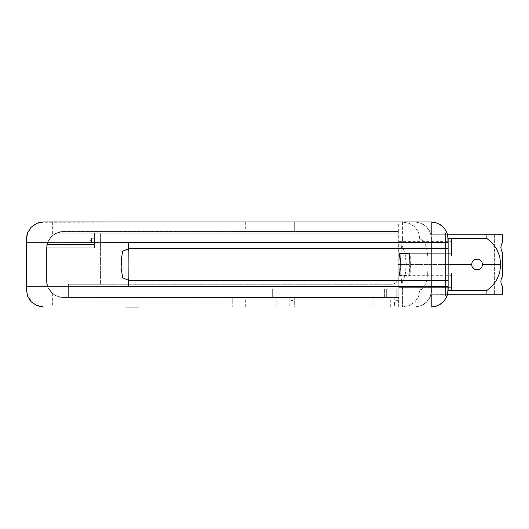 <?xml version="1.0" encoding="UTF-8"?>
<svg xmlns="http://www.w3.org/2000/svg" width="529" height="529" viewBox="0 0 529 529"><rect width="100%" height="100%" fill="white"/><g stroke="black" fill="none" stroke-linecap="round" stroke-linejoin="round"><path stroke-width="0.4" stroke-dasharray="2.65 1.98" d="M27.653 296.286L26.45 290.004L26.45 238.996C25.69 230.584 35.04 221.228 43.451 221.988L290.004 221.988L290.004 231.51L63.52 231.51L57.013 232.806L51.492 236.496L47.808 242.011L46.512 248.518L46.512 280.482L47.808 286.989L51.492 292.504L57.013 296.194L63.52 297.49L68.36 297.49L68.36 284.258L100.411 284.258L100.411 233.216L100.411 284.258L391.738 284.258L394.184 283.769L396.261 282.387L397.643 280.31L398.132 277.864L398.132 233.216L398.132 297.08L398.344 231.51L61.966 231.583L398.132 231.51L398.132 233.216L56.107 233.216L58.851 233.216L56.107 233.216L52.953 235.193L50.308 237.812L48.298 240.94L47.008 244.438L94.466 244.438L94.466 233.216L94.466 247.837L94.466 233.216L398.132 233.216L56.107 233.216L94.466 233.216L94.466 247.837L46.526 247.837L46.512 280.482L46.512 248.518L46.512 280.482L46.512 248.518L47.008 244.438C48.47 239.247 51.505 235.511 56.107 233.216L51.981 236.027L48.992 239.677L47.187 243.79L46.512 248.518L47.947 241.68L51.987 236.02L56.107 233.216L63.52 231.51C55.102 230.75 45.752 240.106 46.512 248.518L46.512 280.482L47.861 287.108L51.604 292.61L57.092 296.227L63.52 297.49L290.004 297.49L290.004 307.012L290.004 297.49L398.608 297.49L61.966 297.417L57.092 296.227L51.604 292.61L47.861 287.108L46.512 280.482C45.752 288.894 55.102 298.25 63.52 297.49L290.004 297.49L290.004 307.012L43.451 307.012L431.135 307.012L414.604 307.012L421.104 305.716L426.639 302.019L430.315 296.505L431.611 290.004L431.611 238.996L430.315 232.482L426.625 226.967L421.11 223.284L414.604 221.988L431.611 221.995L435.823 222.649M138.638 307.012L126.451 307.012M65.133 307.012L52.378 307.012L65.133 307.012L52.378 307.012L65.133 307.012L52.378 307.012L65.133 307.012L65.133 297.49L64.717 297.49L65.133 297.49L65.133 307.012M227.979 307.012L390.7 307.012L227.979 307.012L227.979 297.49L232.224 297.49L232.224 307.012L232.224 297.655L386.315 297.49L386.315 289.052L398.132 289.052L398.132 277.864L397.643 280.31L396.261 282.387L394.184 283.769L391.738 284.258L68.36 284.258L68.36 297.49L382.202 297.655L228.495 297.655L373.864 297.655L373.864 307.012L232.224 307.012L276.879 307.012L276.879 297.49L289.191 297.49L289.191 307.012L390.7 307.012L373.864 307.012L390.7 307.012L373.864 307.012L373.864 297.49L389.284 297.49L373.864 297.655L373.864 307.012L373.864 297.49L289.191 297.49L289.191 307.012L276.879 307.012L276.879 297.49L232.224 297.49L232.224 307.012L227.979 307.012L227.979 297.49L227.979 307.012L232.224 307.012L232.224 297.655L228.495 297.49L227.979 297.49L227.979 307.012M232.958 307.012L245.714 307.012L232.958 307.012L245.714 307.012L232.958 307.012L232.958 297.49L245.714 297.49L232.958 297.49L245.714 297.49L232.958 297.49L245.714 297.49L232.958 297.49L232.958 307.012M63.044 307.012L46.036 307.012L63.044 307.012L46.036 307.012L63.044 307.012L46.036 307.012L63.044 307.012L63.044 297.483L59.539 297.014L56.061 295.764L52.695 293.602L50.024 290.831L52.682 293.588L56.041 295.757L59.513 297.007L63.044 297.483L63.044 307.012M61.966 297.417L56.365 295.909L53.535 294.25L58.183 296.63L61.959 297.417L56.365 295.909L52.378 293.331L56.365 295.909L60.121 297.146L63.52 297.49L61.959 297.417M46.631 282.453L48.126 287.71L50.017 290.818L47.451 286.057L46.631 282.466L48.126 287.71L52.695 293.595L56.054 295.764L59.532 297.014L63.044 297.483L59.526 297.014L56.048 295.757L52.688 293.595L48.126 287.71L46.949 284.304L46.512 280.482L46.631 282.466M40.31 222.279L290.004 221.988L290.004 231.51L290.004 221.988L431.611 221.995L431.611 234.744L494.39 234.744L494.39 294.256L431.611 294.256L431.611 307.005L431.135 307.012L431.611 307.005L431.611 294.256L447.567 294.369M138.638 221.988L126.451 221.988M65.133 221.988L52.378 221.988L65.133 221.988L52.378 221.988L65.133 221.988L52.378 221.988L65.133 221.988L65.133 231.51L59.717 231.947L56.107 233.216L234.896 233.216L234.896 231.51L63.52 231.51L58.183 232.37L52.378 235.669L58.183 232.37L61.959 231.583L56.365 233.091L52.378 235.669L54.785 233.924L58.461 232.284L65.133 231.51L65.133 221.988M232.958 221.988L245.714 221.988L232.958 221.988L245.714 221.988L232.958 221.988L232.958 231.51L245.714 231.51L232.958 231.51L245.714 231.51L232.958 231.51L245.714 231.51L232.958 231.51L232.958 221.988M63.044 221.988L46.036 221.988L63.044 221.988L46.036 221.988L63.044 221.988L46.036 221.988L63.044 221.988L63.044 233.216L56.107 233.216L51.987 236.02L48.999 239.67L47.18 243.803L46.512 248.518L46.512 280.482L46.512 248.518L47.187 243.79L48.992 239.677L51.981 236.027L56.107 233.216L63.044 233.216L63.044 221.988M58.851 233.216L62.534 233.216L58.851 233.216M94.466 242.5L94.466 238.215L94.466 242.5L94.466 238.215L94.466 242.5L94.466 238.215L94.466 242.5L91.471 242.5L91.471 238.215L91.471 240.358L90.181 240.358L91.471 240.358L91.471 238.215L91.471 242.5L94.466 242.5M398.132 287.895L398.132 241.105L398.132 287.895L398.132 241.105L398.132 287.895L445.418 287.895L445.418 233.216L445.418 295.784L445.418 233.216L445.418 264.5L445.418 233.216L445.418 264.5L448.136 264.5L398.132 264.5L445.418 264.5L445.418 241.105L398.132 241.105L398.132 264.5M398.132 231.51L398.344 221.988L402.529 222.001L402.635 238.989L400.79 253.973L400.446 264.5L400.79 275.034L402.635 290.004L402.47 307.012L398.701 307.012L398.608 297.49L398.132 297.08L398.132 231.51L260.903 231.51L260.903 233.216L398.132 233.216L398.132 231.51M400.182 264.5L399.607 253.53L399.078 260.301L399.203 272.256L399.607 275.47L399.825 274.63L400.182 264.5L399.64 253.55L399.256 255.791L399.031 264.487L399.574 275.45L400.182 264.5M398.806 287.32L398.806 275.688L398.806 287.32L398.806 275.688L398.806 287.32L451.541 287.32L451.541 273.004L451.541 287.32L398.806 287.32M398.806 253.312L398.806 241.68L398.806 253.312L398.806 241.68L398.806 253.312L451.541 253.312L451.541 238.996L451.541 253.312L398.806 253.312M294.289 221.988L294.289 231.51L394.065 231.51L394.065 221.988L290.004 221.988L290.004 231.51L294.289 231.51L294.289 221.988M439.354 224.111L435.512 222.564L441.206 225.294L443.983 227.86L446.185 231.08L447.6 234.744L448.129 238.506L447.653 234.962M447.646 234.949L447.124 233.216L447.269 233.633L447.124 233.216L445.418 233.216M447.56 234.605L448.136 238.982M447.706 235.174L447.6 234.744L431.611 234.744L431.611 221.995L431.611 234.744L447.6 234.744L447.964 236.562L448.136 238.996L447.679 235.068L446.284 231.266L447.679 235.068L448.136 238.996L448.136 290.004L447.6 294.256L446.192 297.906L444.003 301.12L441.239 303.686L435.532 306.43L431.611 307.005L435.532 306.43L439.354 304.889M501.049 283.332L500.851 281.514L501.32 284.298L502.55 286.606L502.55 290.004L451.541 290.004L451.541 273.004L451.541 290.004L451.541 289.356L451.541 290.004L502.55 290.004L502.55 286.606L502.55 294.256L494.39 294.256L502.55 294.256L502.55 286.606L502.55 290.004L502.55 286.606L501.32 284.285M501.32 278.717L500.851 281.514L501.32 278.717L502.55 276.402L502.55 252.597L502.55 255.996L502.55 252.597L501.32 250.29L500.851 247.506L501.32 244.709L502.55 242.394L502.55 234.744L494.39 234.744L502.55 234.744L502.55 242.394M477.046 259.091L474.963 259.508L473.224 260.678L472.047 262.43L471.637 264.5L472.047 266.57L473.224 268.322L474.976 269.492L477.046 269.909L479.115 269.492L480.868 268.322L482.038 266.57L482.455 264.5L482.038 262.43L480.868 260.678L479.115 259.508L477.046 259.091L477.971 259.17M447.937 236.397L447.713 235.213M446.284 297.734L447.666 293.979L446.284 297.734L447.673 293.945L448.136 290.004L447.269 295.367M445.418 295.784L447.124 295.784L448.129 290.494L447.6 294.256L431.611 294.256L431.611 307.005L431.611 294.256L494.39 294.256L494.39 234.744L431.611 234.744L431.611 221.995L435.512 222.564M447.924 292.709L448.129 290.494L447.23 295.499M448.136 277.904L448.136 251.288L448.136 277.904L128.474 277.904L448.136 277.904M128.474 280.145L128.474 277.904L122.649 277.87L128.474 277.904L128.474 280.145M128.474 251.096L128.474 248.855L128.474 251.096L448.136 251.096L128.474 251.096M448.136 248.623L448.136 277.712L448.136 248.623M31.39 301.986L36.944 305.716L43.451 307.012L34.16 304.248L27.653 296.293M26.47 238.176L26.463 290.659M448.136 290.018L448.136 238.996L447.666 235.021M447.673 293.945L448.136 290.004M121.551 257.749L122.649 251.13L126.041 250.078M94.466 247.837L46.526 247.837L94.466 247.837L46.526 247.837L47.008 244.438L94.466 244.438L94.466 247.837M100.411 284.258L391.738 284.258L100.411 284.258M272.66 289.052L398.132 289.052L272.66 289.052L398.132 289.052L398.205 297.49L272.66 297.49L272.66 289.052L272.66 297.49L272.66 289.052L272.66 297.49L384.616 297.49L384.616 289.052L272.66 289.052M451.541 289.356L451.541 284.754L451.541 289.356M451.541 255.996L451.541 238.996L451.541 255.996L502.55 255.996L502.55 252.597L502.55 255.996L451.541 255.996M501.049 249.331L501.32 244.709M447.851 293.126L447.732 293.701M447.633 294.117L447.21 295.552M294.289 301.061L394.422 301.054L394.422 307.012L294.289 307.012L294.289 297.49L394.171 297.49L394.356 301.061L294.289 301.061L294.289 297.49L290.004 297.49L290.328 299.963L294.289 301.061L291.261 300.538L290.004 299.282L290.004 307.012L294.289 307.012L294.289 301.061M29.73 300.049L27.706 296.419M27.693 232.615L30.444 228.039M31.363 227.04L36.944 223.284M128.474 242.679L129.248 242.679M129.248 286.321L128.474 286.321M482.448 264.388L482.289 263.197M482.263 263.085L481.747 261.835M481.41 261.306L479.763 259.825M479.439 259.653L478.183 259.217M473.898 260.103L472.047 262.43M471.908 266.193L474.976 269.499M480.087 268.97L482.038 266.57M401.782 244.808L404.983 253.464L405.981 258.833L406.325 264.546L405.968 270.226L404.976 275.569L401.782 284.199L402.635 290.004L419.781 290.004L402.629 290.004L402.529 306.999L409.129 305.683L414.796 302.099L418.565 296.59L419.722 290.004L421.692 289.581L423.418 288.265L426.083 282.982L427.611 274.716L428.113 264.764L427.663 254.766L426.195 246.388L423.603 240.933L421.891 239.511L419.966 238.996L402.629 238.989L401.213 249.139L400.532 259.15L400.79 275.034L401.782 284.199L404.976 275.569L406.325 264.546L404.983 253.464L401.782 244.808M419.966 238.996L418.558 232.39L414.782 226.888L409.122 223.311L402.47 221.988L414.604 221.988C420.72 222.729 424.727 224.389 426.625 226.967C429.945 230.499 431.611 234.512 431.611 238.996L431.611 290.004L419.722 290.004L423.418 288.265L426.083 282.982L427.611 274.716L428.113 264.764L427.663 254.766L426.195 246.388L423.603 240.933L419.966 238.996L431.611 238.996L419.722 238.989L418.558 232.39L414.782 226.888L409.122 223.311L402.529 222.001L402.635 238.989L419.722 238.989M419.722 290.004L431.611 290.004C431.611 294.481 429.951 298.488 426.639 302.019C424.741 304.605 420.734 306.271 414.604 307.012L402.47 307.012L409.129 305.683L414.796 302.099L418.565 296.59L419.722 290.004L402.635 290.004M391.738 284.258C395.593 283.855 397.722 281.719 398.132 277.864C397.722 281.719 395.593 283.855 391.738 284.258M384.616 297.49L384.616 289.052L396.181 289.052L396.181 297.49L384.616 297.49M396.181 297.49L396.181 289.052L397.887 289.052L397.887 297.49L396.181 297.49M397.887 297.49L397.887 289.052L398.079 297.49L386.315 297.49L386.315 289.052L397.887 289.052M445.418 264.5L445.418 287.895M502.55 276.402L502.55 252.597L501.32 250.29M443.877 301.259L446.238 297.82M447.6 234.744L447.15 233.282M446.231 231.166L443.871 227.728M390.7 307.012L390.7 297.49L382.202 297.49M409.281 264.5L409.849 275.47L410.385 268.699L410.259 256.744L410.074 254.37L409.849 253.53L409.631 254.37L409.281 264.5C409.4 256.307 409.598 252.657 409.882 253.55L399.64 253.55L409.882 253.55L410.425 264.513L410.2 273.209L409.823 275.45L409.281 264.5M399.607 253.53L409.882 253.55M394.171 297.49L394.356 301.061L397.372 300.505L398.701 299.282L398.608 297.49L394.171 297.49M398.701 307.012L398.701 299.282L397.372 300.505L394.422 301.054L394.422 307.012L398.701 307.012M398.344 231.51L398.344 221.988L394.065 221.988L394.065 231.51L398.344 231.51M260.903 233.216L260.903 231.51L234.896 231.51L234.896 233.216L260.903 233.216M63.52 297.49L65.133 297.49L63.52 297.49M451.541 238.996L502.55 238.996M451.541 273.004L502.55 273.004M398.806 275.688L451.541 275.688M398.806 241.68L451.541 241.68M245.714 307.012L245.714 297.49M245.714 221.988L245.714 231.51M419.781 238.989L402.629 238.989M414.61 221.988C424.939 223 430.606 228.667 431.611 238.996L431.611 290.004C430.606 300.333 424.939 306 414.61 307.012M399.607 275.47L409.849 275.47M91.471 242.5L90.181 240.358L91.471 238.215L94.466 238.215M52.378 221.988L52.378 235.669M52.378 293.331L52.378 307.012M46.036 221.988L46.036 307.012"/><path stroke-width="0.79" d="M126.451 307.012L138.638 307.012M446.185 231.08L443.712 227.549L440.174 224.594L435.87 222.663L431.135 221.988L138.638 221.988M126.451 221.988L43.451 221.988L36.957 223.284L31.323 227.073L27.66 232.7L26.45 238.996L26.45 242.725L26.45 238.996L27.66 232.7L31.323 227.073L36.957 223.284L43.451 221.988L431.135 221.988L435.87 222.663L440.174 224.594L443.712 227.549L446.284 231.266L447.673 235.041M448.136 238.982L448.136 286.334L128.474 286.321L128.474 280.145L128.474 286.321L102.203 286.295L128.474 286.321M502.55 242.394L501.32 244.702L502.55 242.394L502.55 234.744L486.905 234.744L502.55 234.744L502.55 242.394L501.32 244.702L500.851 247.486L501.32 250.283L502.55 252.597L502.55 276.402L501.32 278.71L500.851 281.494L501.32 284.291L502.55 286.606L502.55 294.256L486.905 294.256L486.905 290.494L492.102 286.123L496.526 280.258L499.634 272.898L500.784 264.5L499.634 256.109L496.526 248.749L492.109 242.884L486.905 238.506L448.129 238.506L486.905 238.506L486.905 234.744L447.6 234.744L447.23 233.501M477.046 259.091L474.063 259.99M471.637 264.474L472.047 262.43L473.217 260.678L474.824 259.574M472.047 266.57L471.637 264.526M482.058 262.483L482.455 264.5L500.784 264.5L482.455 264.5L482.038 266.57L480.868 268.322L479.115 269.492L477.046 269.909L474.976 269.492L473.224 268.322L472.053 266.57L471.637 264.5L448.136 264.5L471.637 264.5L472.047 262.43L473.217 260.678L474.969 259.508L477.039 259.091L479.115 259.508L480.868 260.671L482.038 262.424L482.455 264.5L482.038 266.57L480.874 268.315M479.129 259.514L480.868 260.671L482.038 262.424M447.726 235.286L447.527 234.479M447.6 294.256L486.905 294.256L447.6 294.256L447.124 295.784L447.527 294.527M447.726 293.727L447.911 292.795M448.129 290.494L486.905 290.494L448.129 290.494M128.474 242.679L102.322 242.705L128.474 242.679L128.474 248.855L128.474 242.679L448.136 242.666L448.136 248.623L128.838 248.623L448.136 248.623L448.136 290.004L447.686 293.899M27.746 296.511L26.45 290.004L27.653 296.286M26.45 290.004L26.45 286.275L26.45 290.004L27.653 296.293L31.33 301.927L36.957 305.722L43.451 307.012L36.369 305.464M26.45 286.275L26.45 242.725L26.45 286.275L102.203 286.295L26.45 286.275M446.304 297.688L443.719 301.437L440.188 304.4L435.876 306.337L431.135 307.012L435.876 306.337L440.188 304.4L443.719 301.437L446.291 297.708M447.534 294.501L447.686 293.912M121.551 257.749L121.128 267.793L122.649 277.87L128.838 280.377L128.904 264.5L128.838 280.377L448.136 280.377L128.838 280.377L122.649 277.87L121.128 267.793L121.141 261.075L122.649 251.13L128.838 248.623L128.904 264.5L128.838 248.623L126.041 250.078M102.322 242.705L26.45 242.725L102.322 242.705M501.32 244.709L500.851 247.486L501.32 250.283L502.477 252.498M501.32 250.29L501.049 249.331M501.32 278.717L502.55 276.402L501.32 278.71L500.851 281.494L501.32 284.291L502.477 286.506M501.32 284.285L501.049 283.332M447.924 292.709L447.851 293.126M447.732 293.701L447.633 294.117M447.6 234.744L486.905 234.744L486.905 238.506L492.115 242.884L496.533 248.756L499.634 256.115L500.784 264.513L499.627 272.911L496.519 280.258L492.102 286.129L486.905 290.494L486.905 294.256L502.55 294.256L502.55 286.606M447.706 235.174L447.937 236.397M31.39 301.986L29.73 300.049M26.47 238.176L27.693 232.615M30.444 228.039L31.363 227.04M36.944 223.284L40.31 222.279M129.248 242.679L448.136 242.666L447.666 235.021L446.284 231.266M446.284 297.734L447.666 293.972L448.136 286.334L129.248 286.321M27.653 296.293L31.33 301.927L36.957 305.722M480.868 268.322L479.115 269.492L477.046 269.909L474.976 269.499L473.224 268.322L472.053 266.57M474.969 259.508L477.039 259.091L479.115 259.501M482.038 266.57L482.448 264.388M481.747 261.835L481.41 261.306M472.047 262.43L471.637 264.5L471.908 266.193M474.976 269.499L479.109 269.499M479.129 269.492L480.087 268.97M502.55 252.597L502.55 276.402M439.354 304.889L443.877 301.259M446.238 297.82L447.15 295.718M447.15 233.282L446.231 231.166M443.871 227.728L439.354 224.111"/></g></svg>
